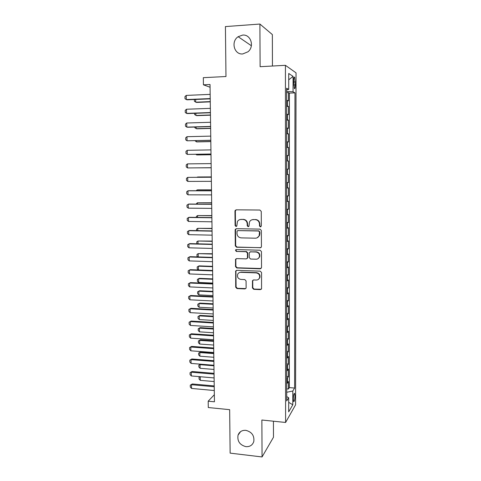 <?xml version="1.0" encoding="UTF-8"?>
<svg xmlns="http://www.w3.org/2000/svg" width="481" height="481" viewBox="0 0 481 481"><rect width="100%" height="100%" fill="white"/><g stroke="black" fill="none" stroke-linecap="round" stroke-linejoin="round"><path stroke-width="0.72" d="M260.407 226.906L261.333 225.968L261.261 211.43L259.926 210.041L236.249 209.818L235.143 210.456L234.956 211.159L235.101 225.535L236.015 226.491L236.802 226.028L237.428 221.561C238.245 220.184 239.448 219.474 241.023 219.438L242.983 219.462C245.526 219.763 246.933 221.23 247.21 223.869L247.222 225.733L248.148 226.701L248.96 226.202L249.513 221.879C250.33 220.406 251.569 219.649 253.228 219.607L255.207 219.631C257.774 219.931 259.193 221.41 259.469 224.062L259.475 225.938L260.407 226.906M252.212 219.721L255.567 219.528C258.129 219.823 259.548 221.296 259.818 223.948L259.824 225.817L260.888 226.779M236.171 209.818L235.359 211.075L235.498 225.415L236.472 226.371M240.109 219.528L243.368 219.36C245.899 219.655 247.306 221.122 247.583 223.755L247.595 225.613L248.611 226.575M245.785 430.333C241.943 430.134 239.358 431.752 238.035 435.173C237.145 441.173 239.772 444.997 245.911 446.651C249.873 446.873 252.501 445.184 253.788 441.594C254.503 435.636 251.834 431.884 245.785 430.333M242.604 35.095L238.149 36.712C230.597 41.534 234.181 54.906 242.755 53.944L247.949 51.804C254.78 46.549 250.799 34.097 242.604 35.095M294.961 396.11L294.6 393.44C293.909 393.278 293.482 395.099 293.32 398.899L293.675 401.569C294.372 401.707 294.799 399.891 294.961 396.11M252.423 287.939L253.734 289.328L260.335 289.622L261.556 288.822L261.562 272.559L260.239 271.17L236.82 270.31L235.672 271.007L235.696 287.199L236.989 288.57L244.847 288.925L246.025 288.185L246.128 287.662L246.08 280.958L244.775 279.581L240.861 279.419C238.035 278.77 236.983 277.032 237.71 274.212C238.36 272.955 239.388 272.324 240.801 272.318L256.217 272.895C258.982 273.485 260.077 275.168 259.493 277.946C258.856 279.335 257.78 280.032 256.259 280.05L253.673 279.942L252.483 280.706L252.423 287.939L252.784 287.698L254.094 289.081L261.279 289.255M272.438 66.029L272.354 34.578L259.902 24.05L225.421 26.581L225.974 76.521L203.319 77.675L203.427 84.818L210.029 84.5L214.442 401.797L208.195 401.19L208.291 407.533L229.653 409.674L230.134 453.132L262.055 456.95L273.479 437.247L273.436 421.206M259.902 24.05L260.113 66.697L285.425 65.32L285.6 422.462L261.874 420.015L262.055 456.95M260.119 247.859L261.327 247.084L261.436 246.537L261.357 230.501L260.023 229.118L236.424 228.691L235.305 229.353L235.143 230.014L235.293 245.863L236.598 247.234L260.864 247.643M261.46 251.611L261.538 267.526L260.227 268.819L236.796 267.983L235.498 266.606L235.564 259.289L236.706 258.598L246.17 258.892L247.336 258.165L247.456 257.594L247.426 253.102L246.11 251.719L236.255 251.443L235.437 250.048L236.237 249.567L260.131 250.222L261.46 251.611M286.712 388.852L288.45 389.003L288.45 381.541L287.464 383.032L287.464 378.012L286.712 378.577M286.712 376.407L288.45 376.551L288.45 369.053L287.464 370.46L287.458 365.416L286.706 365.945M286.706 363.907L288.45 364.039L288.45 356.505L287.458 357.834L287.458 352.765L286.706 353.258M286.7 351.346L288.45 351.473L288.45 343.903L287.458 345.142L287.458 340.049L286.7 340.512M286.7 338.726L288.45 338.84L288.45 331.235L287.458 332.389L287.458 327.272L286.694 327.705M286.694 326.046L288.456 326.154L288.456 318.512L287.452 319.576L287.452 314.436L286.694 314.833M286.694 313.305L288.456 313.408L288.456 305.73L287.452 306.704L287.452 301.539L286.688 301.906M286.688 300.511L288.456 300.595L288.456 292.881L287.452 293.771L287.452 288.582L286.682 288.907M286.682 287.65L288.456 287.728L288.456 279.972L287.446 280.772L287.446 275.559L286.682 275.853M286.682 274.729L288.456 274.795L288.456 267.003L287.446 267.713L287.446 262.476L286.676 262.734M286.676 261.742L288.456 261.802L288.456 253.974L287.446 254.593L287.446 249.326L286.676 249.549M286.676 248.701L288.456 248.743L288.456 240.885L287.44 241.408L287.44 236.117L286.67 236.303M286.67 235.588L288.456 235.63L288.456 227.723L287.44 228.156L287.44 222.841L286.664 222.992M286.664 222.42L288.456 222.444L288.456 214.508L287.44 214.845L287.44 209.5L286.664 209.62M286.664 209.187L288.456 209.199L288.456 201.22L287.44 201.467L287.434 196.098L286.658 196.176M286.658 195.887L288.456 195.893L288.456 187.873L287.434 188.023L287.434 182.624L286.652 182.672M286.652 182.521L288.462 182.515L288.462 174.465L287.434 174.513L287.434 169.09L286.652 169.096L288.462 169.078L288.462 160.985L286.646 161.009M286.646 160.919L287.434 160.937L287.428 155.489L288.462 155.573L288.462 147.439L286.646 147.475M286.646 147.24L287.428 147.294L287.428 141.817L288.462 142.003L288.462 133.832L286.64 133.874M286.64 133.49L287.428 133.586L287.428 128.078L288.462 128.367L288.462 120.154L286.64 120.208M286.634 119.679L287.428 119.805L287.422 114.274L288.462 114.664L288.462 106.409L286.634 105.79M286.634 106.475L288.462 106.409M293.65 80.826L294.324 88.54C294.913 89.075 295.25 87.873 295.328 84.933L294.649 77.225C294.065 76.683 293.729 77.88 293.65 80.826M285.425 65.32L296.037 72.847L295.581 404.822L285.6 422.462M288.45 389.003L289.346 387.602L294.619 388.065L294.973 92.863L293.061 91.805L286.628 91.426M294.619 388.065L292.803 391.023L292.791 404.78L288.69 411.874L288.696 397.727L286.718 400.95L286.628 88.233L288.72 89.394L288.72 73.473L293.073 76.377L293.061 91.805M289.346 387.602L289.406 93.098L288.462 92.599L288.462 100.896L286.634 100.216M287.428 119.805L288.462 120.154M287.428 133.586L288.462 133.832M287.428 147.294L288.462 147.439M287.434 160.937L288.462 160.985M288.462 169.078L287.434 169.09M288.462 182.515L287.434 182.624M288.456 195.893L287.434 196.098M288.456 209.199L287.44 209.5M288.456 222.444L287.44 222.841M288.456 235.63L287.44 236.117M288.456 248.743L287.446 249.326M288.456 261.802L287.446 262.476M288.456 274.795L287.446 275.559M288.456 287.728L287.452 288.582M288.456 300.595L287.452 301.539M288.456 313.408L287.452 314.436M288.456 326.154L287.458 327.272M288.45 338.84L287.458 340.049M288.45 351.473L287.458 352.765M288.45 364.039L287.458 365.416M288.45 376.551L287.464 378.012M214.346 394.709L208.195 401.19M203.427 84.818L210.071 87.247M286.628 92.677L288.462 92.599M289.406 93.098L294.973 92.863M286.628 89.827L288.72 89.394M287.422 114.274L286.634 114.129M287.428 128.078L286.64 127.976M287.428 141.817L286.646 141.751M287.428 155.489L286.646 155.459M286.652 174.537L287.434 174.513M286.658 188.083L287.434 188.023M235.155 210.431L235.504 210.437M286.658 201.563L287.44 201.467M286.664 214.977L287.44 214.845M235.335 229.305L235.66 229.311M286.67 228.325L287.44 228.156M286.67 241.612L287.44 241.408M286.676 254.834L287.446 254.593M286.682 267.989L287.446 267.713M286.682 281.084L287.446 280.772M286.688 294.113L287.452 293.771M286.688 307.082L287.452 306.704M286.694 319.991L287.452 319.576M286.7 332.834L287.458 332.389M286.7 345.617L287.458 345.142M286.706 358.339L287.458 357.834M286.706 371.007L287.464 370.46M288.696 397.727L286.718 396.627M286.712 383.61L287.464 383.032M286.712 392.274L292.803 391.023M288.72 79.822L293.073 76.377M292.791 404.78L288.69 402.332M236.231 228.703L235.54 229.888L235.69 245.707L236.995 247.078L260.468 247.691M259.506 231.968L258.58 230.994L237.873 230.603L237.079 231.078L236.989 233.483C237.265 236.099 238.66 237.566 241.185 237.879L255.321 238.191C257.058 238.155 258.333 237.349 259.133 235.768L259.506 231.968L259.86 231.836L258.58 230.994M237.788 230.609L258.928 230.868M257.113 237.818L259.481 235.63L259.866 233.802L259.518 233.94M259.86 231.836L259.866 233.802M236.351 258.64L235.822 259.704L235.888 266.408L237.187 267.779L261.081 268.524M246.939 258.658L247.829 257.413L247.799 252.928L246.482 251.551L236.255 251.443M236.081 249.579L235.834 249.88L236.646 251.268M256.066 259.205C257.563 259.187 258.634 258.495 259.283 257.137C259.932 254.305 258.844 252.591 256.024 252.002L250.553 251.846L249.374 252.579L249.254 253.15L249.284 257.654L250.601 259.037L256.066 259.205M257.924 258.718L259.632 256.956C260.281 254.124 259.199 252.417 256.379 251.828L256.024 252.002M250.174 251.894L256.379 251.828M253.15 280.032L252.741 280.988L252.784 287.698M258.387 279.395L259.842 277.723C260.425 274.952 259.331 273.268 256.565 272.679L256.217 272.895M239.291 272.619L241.185 272.102L256.565 272.679M236.405 270.364L235.937 271.38L236.087 286.959L237.38 288.329L245.749 288.588M195.653 99.459L195.695 102.188L210.269 101.611M194.396 99.507L194.426 101.353L196.507 102.417L210.275 101.87M210.227 98.575L186.303 99.561L184.999 98.695L184.963 96.621L186.225 95.406L210.167 94.372M186.225 95.406L186.303 99.561L187.175 99.807L210.233 98.858M195.881 113.269L195.917 115.458L210.456 114.971M194.625 113.318L194.643 114.598L196.723 115.638L210.456 115.181M196.104 127.02L196.134 128.667L210.642 128.271M194.853 127.05L194.865 127.784L196.939 128.806L210.642 128.427M196.332 140.699L196.35 141.817L210.822 141.504M195.082 140.723L196.35 141.817L197.15 141.907L210.822 141.612M196.555 154.311L196.567 154.9L211.009 154.678M195.779 154.323L197.366 154.942L211.009 154.732M210.419 112.542L186.55 113.372L185.251 112.476L185.215 110.414L186.478 109.235L210.365 108.357M186.478 109.235L186.55 113.372L187.428 113.564L210.425 112.764M210.612 126.437L186.802 127.11L185.504 126.19L185.468 124.14L186.724 122.998L210.558 122.276M186.724 122.998L186.802 127.11L187.674 127.255L210.618 126.605M210.804 140.26L187.049 140.789L185.756 139.839L185.714 137.8L186.977 136.688L210.75 136.117M186.977 136.688L187.049 140.789L210.81 140.38M210.997 154.016L187.295 154.395L186.003 153.421L185.967 151.389L187.223 150.319L210.943 149.898M187.223 150.319L187.295 154.395L210.997 154.082M196.777 167.851L211.189 167.785M196.687 167.857L211.189 167.797M187.47 163.877L187.542 167.935L211.189 167.713L187.542 167.935L186.255 166.937L186.213 164.917L187.47 163.877L211.129 163.606M211.315 176.9L197.727 176.972L196.933 177.297M211.315 176.93L196.555 177.297M211.375 181.331L187.788 181.409L186.502 180.387L186.466 178.379L187.716 177.375L211.321 177.218M187.788 181.409L187.716 177.375L211.321 177.248M211.496 189.857L197.938 189.851L197.144 189.923L197.156 190.729M211.496 189.935L197.144 189.923L196.092 190.729M211.568 194.889L188.029 194.823L186.748 193.777L186.712 191.769L187.957 190.807L188.817 190.723L211.508 190.741M188.029 194.823L187.957 190.807L211.508 190.825M196.14 204.088L197.354 202.784L197.378 204.1M211.676 202.754L197.354 202.784L211.676 202.88M211.754 208.375L188.275 208.165L186.995 207.095L186.953 205.098L189.057 204.04L211.694 204.203M188.275 208.165L188.203 204.166L211.694 204.335M196.362 217.388L196.35 216.456L197.565 215.584L197.595 217.4M211.85 215.59L197.565 215.584L211.856 215.765M252.699 219.583L253.301 219.583M211.941 221.801L188.516 221.446L187.235 220.352L187.199 218.368L189.292 217.292L211.88 217.592M188.516 221.446L188.444 217.466L211.887 217.779M196.585 230.621L196.561 229.166L197.775 228.325L197.817 230.646M212.031 228.367L197.775 228.325L212.037 228.589M212.127 235.161L188.756 234.662L187.476 233.544L187.44 231.571L189.532 230.483L212.067 230.916M188.756 234.662L188.684 230.706L212.067 231.157M196.897 243.789L196.771 241.817L197.986 241.011L198.034 243.819M212.205 241.083L197.986 241.011L212.211 241.348M212.307 248.455L188.991 247.817L187.722 246.675L187.686 244.709L189.767 243.608L212.253 244.18M188.991 247.817L188.925 243.879L212.253 244.468M197.709 256.914L197.018 256.295L196.982 254.407L198.196 253.631L198.25 256.932M212.386 253.74L198.196 253.631L212.386 254.058M212.494 261.682L189.231 260.906L187.963 259.74L187.927 257.786L190.001 256.674L212.434 257.377M189.231 260.906L189.159 256.986L212.44 257.72M212.56 266.342L199.176 265.867L198.4 266.197L198.467 269.955L212.614 270.484M198.467 269.955L197.222 268.819L197.192 266.943L198.4 266.197L212.566 266.702M212.674 274.843L189.466 273.936L188.197 272.745L188.161 270.797L190.235 269.673L212.614 270.508M189.466 273.936L189.4 270.033L212.62 270.905M212.734 278.884L199.381 278.331L198.611 278.703L198.671 282.449L212.788 283.056M198.671 282.449L197.432 281.289L197.402 279.419L198.611 278.703L212.74 279.287M212.861 287.951L189.706 286.898L188.438 285.684L188.402 283.748L190.47 282.618L212.8 283.58M189.706 286.898L189.634 283.014L212.806 284.024M212.909 291.366L199.585 290.74L198.815 291.155L198.875 294.877L212.963 295.568M198.875 294.877L197.643 293.699L197.607 291.841L198.815 291.155L212.915 291.817M213.041 300.986L189.941 299.801L188.672 298.569L188.636 296.639L190.698 295.496L212.981 296.591M189.941 299.801L189.869 295.941L212.987 297.084M213.077 303.794L199.789 303.096L199.02 303.547L199.08 307.257L213.137 308.02M199.08 307.257L197.847 306.054L197.817 304.202L199.789 303.096M213.089 304.293L199.02 303.547L197.817 304.202M213.221 313.961L190.169 312.644L188.913 311.387L188.877 309.469L190.933 308.309L213.161 309.536M190.169 312.644L190.103 308.802L213.167 310.077M188.877 309.469L190.933 308.309M213.251 316.161L199.988 315.392L199.224 315.885L199.284 319.576L213.311 320.418M199.284 319.576L198.052 318.356L198.022 316.51L199.988 315.392M213.257 316.702L199.224 315.885L198.022 316.51M213.402 326.876L190.404 325.427L189.147 324.146L189.111 322.234L191.161 321.067L213.336 322.42M190.404 325.427L190.332 321.603L213.348 323.01M189.111 322.234L191.161 321.067M213.42 328.475L200.192 327.633L199.423 328.168L199.483 331.842L213.48 332.762M199.483 331.842L198.256 330.597L198.226 328.763L200.192 327.633M213.432 329.064L199.423 328.168L198.226 328.763M213.576 339.73L190.632 338.149L189.376 336.844L189.346 334.944L191.39 333.766L213.516 335.245M190.632 338.149L190.566 334.337L213.528 335.882M189.346 334.944L191.39 333.766M213.594 340.734L200.391 339.82L199.627 340.392L199.687 344.047L213.654 345.045M199.687 344.047L198.461 342.785L198.431 340.957L200.391 339.82M213.6 341.366L199.627 340.392L198.431 340.957M213.756 352.519L190.867 350.811L189.61 349.483L189.574 347.595L191.618 346.404L213.696 348.003M190.867 350.811L190.795 347.017L213.702 348.689M189.574 347.595L191.618 346.404M213.762 352.934L200.589 351.948L199.825 352.561L199.886 356.199L213.823 357.275M199.886 356.199L198.665 354.918L198.635 353.102L200.589 351.948M213.774 353.607L199.825 352.561L198.635 353.102M213.931 365.253L191.095 363.414L189.845 362.067L189.809 360.185L191.847 358.982L213.871 360.708M191.095 363.414L191.023 359.638L213.883 361.435M189.809 360.185L191.847 358.982M200.607 364.177L200.024 364.676L200.084 368.302L213.991 369.444M200.084 368.302L198.869 366.997L198.833 365.187L200.529 364.171M213.943 365.8L200.024 364.676L198.833 365.187M214.111 377.922L191.324 375.956L190.073 374.585L190.037 372.715L192.069 371.5L214.045 373.346M191.324 375.956L191.252 372.198L214.057 374.128M190.037 372.715L192.069 371.5M200.234 376.725L200.282 380.345L214.159 381.559M200.282 380.345L199.068 379.016L199.038 377.218L199.868 376.695M214.111 377.934L200.228 376.737L199.038 377.218M214.285 390.53L191.546 388.438L190.302 387.049L190.266 385.185L192.292 383.958L214.219 385.93M191.546 388.438L191.48 384.704L214.231 386.754M190.266 385.185L192.292 383.958M287.422 105.958L287.422 100.403M293.65 81.98L295.334 81.896M293.675 85.011L295.328 84.933M259.818 223.948L259.469 224.062M255.567 219.528L255.207 219.631M253.589 219.498L253.228 219.607M247.595 225.613L247.222 225.733M247.583 223.755L247.21 223.869M243.368 219.36L242.983 219.462M241.408 219.33L241.023 219.438M235.498 225.415L235.101 225.535M235.359 211.075L234.956 211.159M259.824 225.817L259.475 225.938M236.995 247.078L236.598 247.234M235.69 245.707L235.293 245.863M235.54 229.888L235.143 230.014M238.263 230.477L237.873 230.603M260.576 268.614L260.227 268.819M237.187 267.779L236.796 267.983M235.888 266.408L235.498 266.606M235.822 259.704L235.431 259.89M247.829 257.413L247.456 257.594M247.799 252.928L247.426 253.102M246.482 251.551L246.11 251.719M250.914 251.671L250.553 251.846M252.741 280.988L252.381 281.223M241.185 272.102L240.801 272.318M245.22 288.684L244.847 288.925M237.38 288.329L236.989 288.57M236.087 286.959L235.696 287.199M235.937 271.38L235.546 271.585M260.678 289.376L260.335 289.622M254.094 289.081L253.734 289.328M240.566 431.649L238.035 435.173M251.371 45.743L238.149 36.712M294.24 393.404L294.6 393.44M294.131 77.249L294.649 77.225M235.54 210.371L235.143 210.456M235.696 229.233L235.305 229.353M259.481 235.63L259.133 235.768M235.961 259.103L235.564 259.289M247.709 257.978L247.336 258.165M235.834 249.88L235.437 250.048M259.632 256.956L259.283 257.137M252.838 280.477L252.483 280.706M259.842 277.723L259.493 277.946M236.063 270.797L235.672 271.007"/></g></svg>
